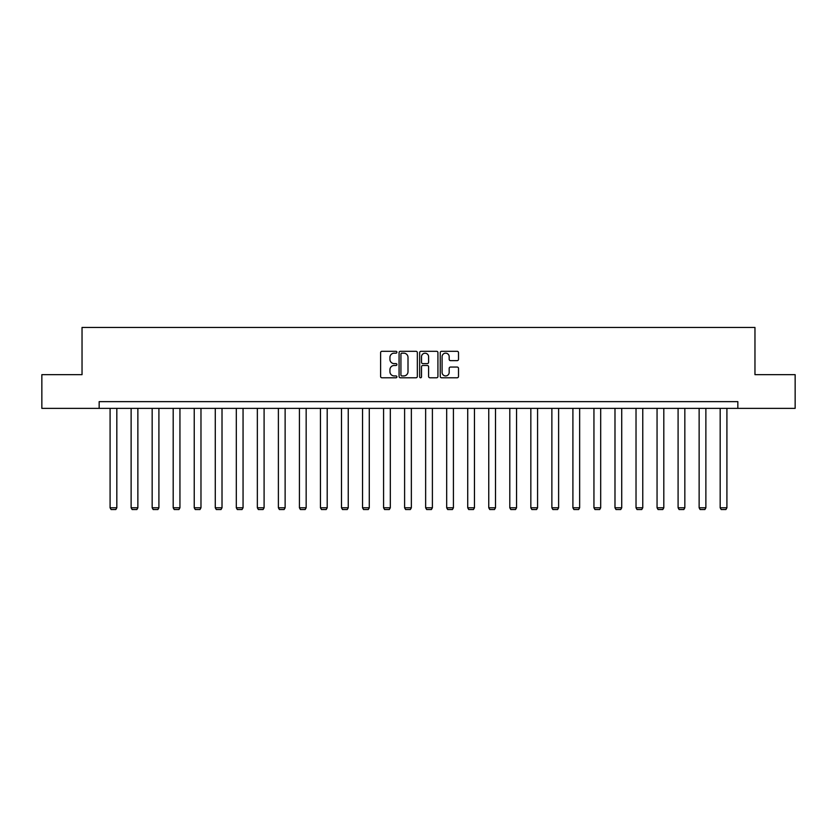 <?xml version="1.0" encoding="UTF-8"?>
<svg xmlns="http://www.w3.org/2000/svg" width="837" height="837" viewBox="0 0 837 837"><rect width="100%" height="100%" fill="white"/><g stroke="black" fill="none" stroke-linecap="round" stroke-linejoin="round"><path stroke-width="1.26" d="M396.926 352.231A0.931 0.931 0 0 0 395.995 351.31L381.934 351.31A1.329 1.329 0 0 0 380.605 352.628L380.605 376.462A1.329 1.329 0 0 0 381.934 377.78L395.995 377.78A0.931 0.931 0 0 0 396.926 376.859A0.931 0.931 0 0 0 395.995 375.928L394.175 375.928A4.237 4.237 0 0 1 389.937 371.691L389.937 369.703A4.237 4.237 0 0 1 394.175 365.476L395.995 365.476A0.931 0.931 0 0 0 396.926 364.545A0.931 0.931 0 0 0 395.995 363.614L394.175 363.614A4.237 4.237 0 0 1 389.937 359.387L389.937 357.399A4.237 4.237 0 0 1 394.175 353.162L395.995 353.162A0.931 0.931 0 0 0 396.926 352.231M457.18 360.642A1.329 1.329 0 0 0 458.509 359.314L458.509 352.628A1.329 1.329 0 0 0 457.18 351.31L441.57 351.31A1.329 1.329 0 0 0 440.241 352.628L440.241 376.462A1.329 1.329 0 0 0 441.57 377.78L457.18 377.78A1.329 1.329 0 0 0 458.509 376.462L458.509 368.385A1.329 1.329 0 0 0 457.18 367.056L450.505 367.056A1.329 1.329 0 0 0 449.176 368.385L449.176 372.392A3.536 3.536 0 0 1 445.64 375.928A3.536 3.536 0 0 1 442.093 372.392L442.093 356.698A3.536 3.536 0 0 1 445.64 353.162A3.536 3.536 0 0 1 449.176 356.698L449.176 359.314A1.329 1.329 0 0 0 450.505 360.642L457.18 360.642M99.164 408.372L41.85 408.372L41.85 374.662L82.036 374.662L82.036 327.455L754.964 327.455L754.964 374.662L795.15 374.662L795.15 408.372L737.836 408.372L737.836 401.634L99.164 401.634L99.164 408.372L737.836 408.372M417.339 352.628A1.329 1.329 0 0 0 416.02 351.31L400.4 351.31A1.329 1.329 0 0 0 399.071 352.628L399.071 376.462A1.329 1.329 0 0 0 400.4 377.78L416.02 377.78A1.329 1.329 0 0 0 417.339 376.462L417.339 352.628M420.98 351.31L436.6 351.31A1.329 1.329 0 0 1 437.929 352.628L437.929 376.462A1.329 1.329 0 0 1 436.6 377.78L429.915 377.78A1.329 1.329 0 0 1 428.596 376.462L428.596 366.794A1.329 1.329 0 0 0 427.268 365.476L422.831 365.476A1.329 1.329 0 0 0 421.513 366.794L421.513 376.859A0.931 0.931 0 0 1 420.582 377.78A0.931 0.931 0 0 1 419.661 376.859L419.661 352.628A1.329 1.329 0 0 1 420.98 351.31M401.854 353.162A0.931 0.931 0 0 0 400.923 354.082L400.923 374.997A0.931 0.931 0 0 0 401.854 375.928L403.769 375.928A4.237 4.237 0 0 0 408.006 371.691L408.006 357.399A4.237 4.237 0 0 0 403.769 353.162L401.854 353.162M428.596 356.771A3.536 3.536 0 0 0 425.05 353.224A3.536 3.536 0 0 0 421.513 356.771L421.513 362.295A1.329 1.329 0 0 0 422.831 363.614L427.268 363.614A1.329 1.329 0 0 0 428.596 362.295L428.596 356.771M116.824 408.372L116.824 507.787L110.086 507.787L110.086 408.372M116.824 507.787L115.82 509.545L111.101 509.545L110.086 507.787M137.864 408.372L137.864 507.787L131.127 507.787L131.127 408.372M137.864 507.787L136.86 509.545L132.131 509.545L131.127 507.787M158.904 408.372L158.904 507.787L152.167 507.787L152.167 408.372M158.904 507.787L157.89 509.545L153.171 509.545L152.167 507.787M179.945 408.372L179.945 507.787L173.196 507.787L173.196 408.372M179.945 507.787L178.93 509.545L174.211 509.545L173.196 507.787M200.974 408.372L200.974 507.787L194.236 507.787L194.236 408.372M200.974 507.787L199.97 509.545L195.251 509.545L194.236 507.787M222.014 408.372L222.014 507.787L215.276 507.787L215.276 408.372M222.014 507.787L221.01 509.545L216.281 509.545L215.276 507.787M243.054 408.372L243.054 507.787L236.306 507.787L236.306 408.372M243.054 507.787L242.039 509.545L237.321 509.545L236.306 507.787M264.094 408.372L264.094 507.787L257.346 507.787L257.346 408.372M264.094 507.787L263.08 509.545L258.361 509.545L257.346 507.787M285.124 408.372L285.124 507.787L278.386 507.787L278.386 408.372M285.124 507.787L284.12 509.545L279.401 509.545L278.386 507.787M306.164 408.372L306.164 507.787L299.426 507.787L299.426 408.372M306.164 507.787L305.149 509.545L300.431 509.545L299.426 507.787M327.204 408.372L327.204 507.787L320.456 507.787L320.456 408.372M327.204 507.787L326.189 509.545L321.471 509.545L320.456 507.787M348.244 408.372L348.244 507.787L341.496 507.787L341.496 408.372M348.244 507.787L347.229 509.545L342.511 509.545L341.496 507.787M369.274 408.372L369.274 507.787L362.536 507.787L362.536 408.372M369.274 507.787L368.27 509.545L363.551 509.545L362.536 507.787M390.314 408.372L390.314 507.787L383.576 507.787L383.576 408.372M390.314 507.787L389.299 509.545L384.581 509.545L383.576 507.787M411.354 408.372L411.354 507.787L404.606 507.787L404.606 408.372M411.354 507.787L410.339 509.545L405.621 509.545L404.606 507.787M432.394 408.372L432.394 507.787L425.646 507.787L425.646 408.372M432.394 507.787L431.379 509.545L426.661 509.545L425.646 507.787M453.424 408.372L453.424 507.787L446.686 507.787L446.686 408.372M453.424 507.787L452.419 509.545L447.701 509.545L446.686 507.787M474.464 408.372L474.464 507.787L467.726 507.787L467.726 408.372M474.464 507.787L473.449 509.545L468.73 509.545L467.726 507.787M495.504 408.372L495.504 507.787L488.756 507.787L488.756 408.372M495.504 507.787L494.489 509.545L489.771 509.545L488.756 507.787M516.544 408.372L516.544 507.787L509.796 507.787L509.796 408.372M516.544 507.787L515.529 509.545L510.811 509.545L509.796 507.787M537.574 408.372L537.574 507.787L530.836 507.787L530.836 408.372M537.574 507.787L536.569 509.545L531.851 509.545L530.836 507.787M558.614 408.372L558.614 507.787L551.876 507.787L551.876 408.372M558.614 507.787L557.599 509.545L552.88 509.545L551.876 507.787M579.654 408.372L579.654 507.787L572.906 507.787L572.906 408.372M579.654 507.787L578.639 509.545L573.92 509.545L572.906 507.787M600.694 408.372L600.694 507.787L593.946 507.787L593.946 408.372M600.694 507.787L599.679 509.545L594.961 509.545L593.946 507.787M621.724 408.372L621.724 507.787L614.986 507.787L614.986 408.372M621.724 507.787L620.719 509.545L615.99 509.545L614.986 507.787M642.764 408.372L642.764 507.787L636.026 507.787L636.026 408.372M642.764 507.787L641.749 509.545L637.03 509.545L636.026 507.787M663.804 408.372L663.804 507.787L657.055 507.787L657.055 408.372M663.804 507.787L662.789 509.545L658.07 509.545L657.055 507.787M684.833 408.372L684.833 507.787L678.096 507.787L678.096 408.372M684.833 507.787L683.829 509.545L679.11 509.545L678.096 507.787M705.873 408.372L705.873 507.787L699.136 507.787L699.136 408.372M705.873 507.787L704.869 509.545L700.14 509.545L699.136 507.787M726.914 408.372L726.914 507.787L720.176 507.787L720.176 408.372M726.914 507.787L725.899 509.545L721.18 509.545L720.176 507.787"/></g></svg>
